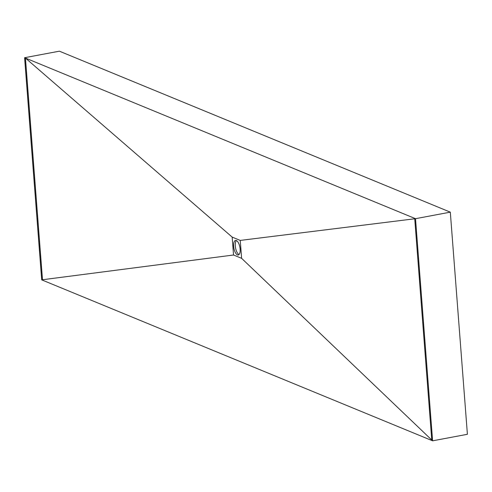 <?xml version="1.0" encoding="UTF-8"?>
<svg xmlns="http://www.w3.org/2000/svg" width="492" height="492" viewBox="0 0 492 492"><rect width="100%" height="100%" fill="white"/><g stroke="black" fill="none" stroke-linecap="round" stroke-linejoin="round"><path stroke-width="0.74" d="M240.121 249.044A7.392 3.032 -100.6 0 0 235.52 240.447A7.392 3.032 -100.6 0 0 233.657 246.381A7.392 3.032 -100.6 0 0 238.251 254.979A7.392 3.032 -100.6 0 0 240.121 249.044M239.026 254.536A7.392 3.032 79.4 0 1 235.311 246.068A7.392 3.032 79.4 0 1 236.406 240.576M432.603 440.82L415.512 218.688L450.309 212.15L467.4 434.288L432.603 440.82L431.798 440.488L414.707 218.356L25.406 58.044L232.162 237.089L240.237 240.416L414.738 218.78M240.237 240.416L241.615 258.331L233.54 255.004L232.162 237.089M431.798 440.488L42.503 280.182L42.503 279.745L233.54 255.004M241.615 258.331L431.761 440.014M42.503 279.745L25.473 58.468M24.6 57.712L41.691 279.85L42.503 280.182L25.406 58.044L24.6 57.712L59.397 51.18L450.309 212.15M415.512 218.688L414.707 218.356"/></g></svg>
